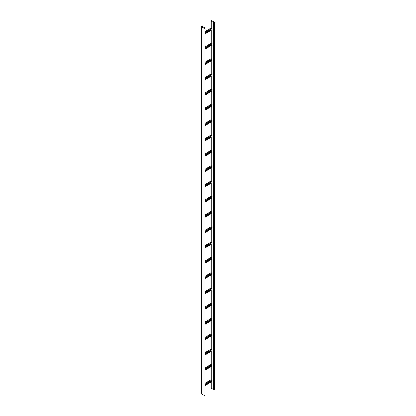 <?xml version="1.0" encoding="UTF-8"?>
<svg xmlns="http://www.w3.org/2000/svg" width="416" height="416" viewBox="0 0 416 416"><rect width="100%" height="100%" fill="white"/><g stroke="black" fill="none" stroke-linecap="round" stroke-linejoin="round"><path stroke-width="0.62" d="M212.103 20.8A0.562 0.322 0 0 0 211.312 21.258L213.694 22.636A0.562 0.322 0 0 0 214.49 22.178L212.103 20.8M211.146 381.976L211.146 387.941A0.562 0.322 0 0 0 211.312 388.17L213.694 389.542A0.562 0.322 0 0 0 214.651 389.314L214.651 22.407M212.051 20.831A0.489 0.281 0 0 0 211.364 21.226L213.746 22.604A0.489 0.281 0 0 0 214.432 22.204L212.051 20.831L212.051 21.627M204.854 28.059L204.854 394.971A0.562 0.322 180 0 1 203.897 395.2L201.51 393.822A0.562 0.322 180 0 1 201.349 393.593L201.349 26.686A0.562 0.322 180 0 1 202.306 26.458L204.688 27.83A0.562 0.322 180 0 1 203.897 28.293L201.51 26.915A0.562 0.322 180 0 1 201.349 26.686M203.949 28.262L201.568 26.884A0.489 0.281 180 0 1 202.254 26.489L204.636 27.862A0.489 0.281 180 0 1 203.949 28.262M211.177 28.09L211.973 28.751L211.931 29.9L204.854 33.966M206.913 32.542L206.497 32.682L206.913 31.871L206.913 32.542L206.471 32.666M209.56 31.013L209.144 31.153L209.56 30.342L209.56 31.013L209.118 31.138M210.886 30.248L210.47 30.389L210.886 29.578L210.886 30.248L210.444 30.373M208.239 31.777L207.818 31.918L208.239 31.106L208.239 31.777L207.797 31.902M205.592 33.306L205.171 33.446L205.592 32.635L205.592 33.306L205.15 33.431M207.09 31.834L206.861 32.51M209.742 30.306L209.508 30.982M211.063 29.541L210.834 30.217M208.416 31.07L208.187 31.746M205.769 32.599L205.535 33.275M205.249 32.864L205.717 32.594M206.575 32.1L207.043 31.829M207.901 31.335L208.364 31.065M209.222 30.571L209.69 30.3M210.548 29.806L211.016 29.536M211.177 43.378L211.973 44.039L211.931 45.188L204.854 49.254M206.913 47.83L206.497 47.97L206.913 47.159L206.913 47.83L206.471 47.954M209.56 46.301L209.144 46.441L209.56 45.63L209.56 46.301L209.118 46.426M210.886 45.536L210.47 45.677L210.886 44.866L210.886 45.536L210.444 45.661M208.239 47.065L207.818 47.206L208.239 46.394L208.239 47.065L207.797 47.19M205.592 48.594L205.171 48.734L205.592 47.923L205.592 48.594L205.15 48.719M207.09 47.122L206.861 47.798M209.742 45.594L209.508 46.27M211.063 44.829L210.834 45.505M208.416 46.358L208.187 47.034M205.769 47.887L205.535 48.563M205.249 48.152L205.717 47.882M206.575 47.388L207.043 47.117M207.901 46.623L208.364 46.353M209.222 45.859L209.69 45.588M210.548 45.094L211.016 44.824M211.177 58.666L211.973 59.327L211.931 60.476L204.854 64.542M206.913 63.118L206.497 63.258L206.913 62.442L206.913 63.118L206.471 63.242M209.56 61.589L209.144 61.729L209.56 60.913L209.56 61.589L209.118 61.714M210.886 60.824L210.47 60.965L210.886 60.148L210.886 60.824L210.444 60.949M208.239 62.353L207.818 62.494L208.239 61.677L208.239 62.353L207.797 62.478M205.592 63.882L205.171 64.022L205.592 63.206L205.592 63.882L205.15 64.007M207.09 62.41L206.861 63.086M209.742 60.882L209.508 61.558M211.063 60.117L210.834 60.793M208.416 61.646L208.187 62.322M205.769 63.175L205.535 63.851M205.249 63.44L205.717 63.17M206.575 62.676L207.043 62.405M207.901 61.911L208.364 61.641M209.222 61.147L209.69 60.876M210.548 60.382L211.016 60.112M211.177 73.954L211.973 74.615L211.931 75.764L204.854 79.83M206.913 78.406L206.497 78.546L206.913 77.73L206.913 78.406L206.471 78.53M209.56 76.877L209.144 77.017L209.56 76.201L209.56 76.877L209.118 77.002M210.886 76.112L210.47 76.253L210.886 75.436L210.886 76.112L210.444 76.237M208.239 77.641L207.818 77.782L208.239 76.965L208.239 77.641L207.797 77.766M205.592 79.17L205.171 79.31L205.592 78.494L205.592 79.17L205.15 79.295M207.09 77.698L206.861 78.374M209.742 76.17L209.508 76.846M211.063 75.405L210.834 76.081M208.416 76.934L208.187 77.61M205.769 78.463L205.535 79.139M205.249 78.728L205.717 78.458M206.575 77.964L207.043 77.693M207.901 77.199L208.364 76.929M209.222 76.435L209.69 76.164M210.548 75.67L211.016 75.4M211.177 89.242L211.973 89.903L211.931 91.052L204.854 95.118M206.913 93.694L206.497 93.834L206.913 93.018L206.913 93.694L206.471 93.818M209.56 92.165L209.144 92.305L209.56 91.489L209.56 92.165L209.118 92.29M210.886 91.4L210.47 91.541L210.886 90.724L210.886 91.4L210.444 91.525M208.239 92.929L207.818 93.07L208.239 92.253L208.239 92.929L207.797 93.054M205.592 94.458L205.171 94.598L205.592 93.782L205.592 94.458L205.15 94.583M207.09 92.986L206.861 93.662M209.742 91.458L209.508 92.134M211.063 90.693L210.834 91.369M208.416 92.222L208.187 92.898M205.769 93.751L205.535 94.427M205.249 94.016L205.717 93.746M206.575 93.252L207.043 92.981M207.901 92.487L208.364 92.217M209.222 91.723L209.69 91.452M210.548 90.958L211.016 90.688M211.177 104.53L211.973 105.191L211.931 106.34L204.854 110.406M206.913 108.982L206.497 109.122L206.913 108.306L206.913 108.982L206.471 109.106M209.56 107.453L209.144 107.593L209.56 106.777L209.56 107.453L209.118 107.578M210.886 106.688L210.47 106.829L210.886 106.012L210.886 106.688L210.444 106.813M208.239 108.217L207.818 108.358L208.239 107.541L208.239 108.217L207.797 108.342M205.592 109.746L205.171 109.886L205.592 109.07L205.592 109.746L205.15 109.871M207.09 108.274L206.861 108.95M209.742 106.746L209.508 107.422M211.063 105.981L210.834 106.657M208.416 107.51L208.187 108.186M205.769 109.039L205.535 109.715M205.249 109.304L205.717 109.034M206.575 108.54L207.043 108.269M207.901 107.775L208.364 107.505M209.222 107.011L209.69 106.74M210.548 106.246L211.016 105.976M211.177 119.818L211.973 120.479L211.931 121.628L204.854 125.694M206.913 124.27L206.497 124.41L206.913 123.594L206.913 124.27L206.471 124.394M209.56 122.741L209.144 122.881L209.56 122.065L209.56 122.741L209.118 122.866M210.886 121.976L210.47 122.117L210.886 121.3L210.886 121.976L210.444 122.101M208.239 123.505L207.818 123.646L208.239 122.829L208.239 123.505L207.797 123.63M205.592 125.034L205.171 125.174L205.592 124.358L205.592 125.034L205.15 125.159M207.09 123.562L206.861 124.238M209.742 122.034L209.508 122.71M211.063 121.269L210.834 121.945M208.416 122.798L208.187 123.474M205.769 124.327L205.535 125.003M205.249 124.592L205.717 124.322M206.575 123.828L207.043 123.557M207.901 123.063L208.364 122.793M209.222 122.299L209.69 122.028M210.548 121.534L211.016 121.264M211.177 135.106L211.973 135.767L211.931 136.916L204.854 140.982M206.913 139.558L206.497 139.698L206.913 138.882L206.913 139.558L206.471 139.682M209.56 138.029L209.144 138.169L209.56 137.353L209.56 138.029L209.118 138.154M210.886 137.264L210.47 137.405L210.886 136.588L210.886 137.264L210.444 137.389M208.239 138.793L207.818 138.934L208.239 138.117L208.239 138.793L207.797 138.918M205.592 140.322L205.171 140.462L205.592 139.646L205.592 140.322L205.15 140.447M207.09 138.85L206.861 139.526M209.742 137.322L209.508 137.998M211.063 136.557L210.834 137.233M208.416 138.086L208.187 138.762M205.769 139.615L205.535 140.291M205.249 139.88L205.717 139.61M206.575 139.116L207.043 138.845M207.901 138.351L208.364 138.081M209.222 137.587L209.69 137.316M210.548 136.822L211.016 136.552M211.177 150.394L211.973 151.055L211.931 152.204L204.854 156.27M206.913 154.846L206.497 154.986L206.913 154.17L206.913 154.846L206.471 154.97M209.56 153.317L209.144 153.457L209.56 152.641L209.56 153.317L209.118 153.442M210.886 152.552L210.47 152.693L210.886 151.876L210.886 152.552L210.444 152.677M208.239 154.081L207.818 154.222L208.239 153.405L208.239 154.081L207.797 154.206M205.592 155.61L205.171 155.75L205.592 154.934L205.592 155.61L205.15 155.735M207.09 154.138L206.861 154.814M209.742 152.61L209.508 153.286M211.063 151.845L210.834 152.521M208.416 153.374L208.187 154.05M205.769 154.903L205.535 155.579M205.249 155.168L205.717 154.898M206.575 154.404L207.043 154.133M207.901 153.639L208.364 153.369M209.222 152.875L209.69 152.604M210.548 152.11L211.016 151.84M211.177 165.682L211.973 166.343L211.931 167.492L204.854 171.558M206.913 170.134L206.497 170.274L206.913 169.458L206.913 170.134L206.471 170.258M209.56 168.605L209.144 168.745L209.56 167.929L209.56 168.605L209.118 168.73M210.886 167.84L210.47 167.981L210.886 167.164L210.886 167.84L210.444 167.965M208.239 169.369L207.818 169.51L208.239 168.693L208.239 169.369L207.797 169.494M205.592 170.898L205.171 171.038L205.592 170.222L205.592 170.898L205.15 171.023M207.09 169.426L206.861 170.102M209.742 167.898L209.508 168.574M211.063 167.133L210.834 167.809M208.416 168.662L208.187 169.338M205.769 170.191L205.535 170.867M205.249 170.456L205.717 170.186M206.575 169.692L207.043 169.421M207.901 168.927L208.364 168.657M209.222 168.163L209.69 167.892M210.548 167.398L211.016 167.128M211.177 180.97L211.973 181.631L211.931 182.78L204.854 186.846M206.913 185.422L206.497 185.562L206.913 184.746L206.913 185.422L206.471 185.546M209.56 183.893L209.144 184.033L209.56 183.217L209.56 183.893L209.118 184.018M210.886 183.128L210.47 183.269L210.886 182.452L210.886 183.128L210.444 183.253M208.239 184.657L207.818 184.798L208.239 183.981L208.239 184.657L207.797 184.782M205.592 186.186L205.171 186.326L205.592 185.51L205.592 186.186L205.15 186.311M207.09 184.714L206.861 185.39M209.742 183.186L209.508 183.862M211.063 182.421L210.834 183.097M208.416 183.95L208.187 184.626M205.769 185.479L205.535 186.155M205.249 185.744L205.717 185.474M206.575 184.98L207.043 184.709M207.901 184.215L208.364 183.945M209.222 183.451L209.69 183.18M210.548 182.686L211.016 182.416M211.177 196.258L211.973 196.919L211.931 198.068L204.854 202.134M206.913 200.71L206.497 200.85L206.913 200.034L206.913 200.71L206.471 200.834M209.56 199.181L209.144 199.321L209.56 198.505L209.56 199.181L209.118 199.306M210.886 198.416L210.47 198.557L210.886 197.74L210.886 198.416L210.444 198.541M208.239 199.945L207.818 200.086L208.239 199.269L208.239 199.945L207.797 200.07M205.592 201.474L205.171 201.614L205.592 200.798L205.592 201.474L205.15 201.599M207.09 200.002L206.861 200.678M209.742 198.474L209.508 199.15M211.063 197.709L210.834 198.385M208.416 199.238L208.187 199.914M205.769 200.767L205.535 201.443M205.249 201.032L205.717 200.762M206.575 200.268L207.043 199.997M207.901 199.503L208.364 199.233M209.222 198.739L209.69 198.468M210.548 197.974L211.016 197.704M211.177 211.546L211.973 212.207L211.931 213.356L204.854 217.422M206.913 215.998L206.497 216.138L206.913 215.322L206.913 215.998L206.471 216.122M209.56 214.469L209.144 214.609L209.56 213.793L209.56 214.469L209.118 214.594M210.886 213.704L210.47 213.845L210.886 213.028L210.886 213.704L210.444 213.829M208.239 215.233L207.818 215.374L208.239 214.557L208.239 215.233L207.797 215.358M205.592 216.762L205.171 216.902L205.592 216.086L205.592 216.762L205.15 216.887M207.09 215.29L206.861 215.966M209.742 213.762L209.508 214.438M211.063 212.997L210.834 213.673M208.416 214.526L208.187 215.202M205.769 216.055L205.535 216.731M205.249 216.32L205.717 216.05M206.575 215.556L207.043 215.285M207.901 214.791L208.364 214.521M209.222 214.027L209.69 213.756M210.548 213.262L211.016 212.992M211.177 226.834L211.973 227.495L211.931 228.644L204.854 232.71M206.913 231.286L206.497 231.426L206.913 230.61L206.913 231.286L206.471 231.41M209.56 229.757L209.144 229.897L209.56 229.081L209.56 229.757L209.118 229.882M210.886 228.992L210.47 229.133L210.886 228.316L210.886 228.992L210.444 229.117M208.239 230.521L207.818 230.662L208.239 229.845L208.239 230.521L207.797 230.646M205.592 232.05L205.171 232.19L205.592 231.374L205.592 232.05L205.15 232.175M207.09 230.578L206.861 231.254M209.742 229.05L209.508 229.726M211.063 228.285L210.834 228.961M208.416 229.814L208.187 230.49M205.769 231.343L205.535 232.019M205.249 231.608L205.717 231.338M206.575 230.844L207.043 230.573M207.901 230.079L208.364 229.809M209.222 229.315L209.69 229.044M210.548 228.55L211.016 228.28M211.177 242.122L211.973 242.783L211.931 243.932L204.854 247.998M206.913 246.574L206.497 246.714L206.913 245.898L206.913 246.574L206.471 246.693M209.56 245.045L209.144 245.185L209.56 244.369L209.56 245.045L209.118 245.17M210.886 244.28L210.47 244.421L210.886 243.604L210.886 244.28L210.444 244.405M208.239 245.809L207.818 245.95L208.239 245.133L208.239 245.809L207.797 245.929M205.592 247.338L205.171 247.478L205.592 246.662L205.592 247.338L205.15 247.458M207.09 245.866L206.861 246.542M209.742 244.338L209.508 245.014M211.063 243.573L210.834 244.249M208.416 245.102L208.187 245.778M205.769 246.631L205.535 247.307M205.249 246.891L205.717 246.626M206.575 246.126L207.043 245.861M207.901 245.362L208.364 245.097M209.222 244.598L209.69 244.332M210.548 243.833L211.016 243.568M211.177 257.41L211.973 258.071L211.931 259.22L204.854 263.286M206.913 261.862L206.497 262.002L206.913 261.186L206.913 261.862L206.471 261.981M209.56 260.333L209.144 260.473L209.56 259.657L209.56 260.333L209.118 260.452M210.886 259.568L210.47 259.709L210.886 258.892L210.886 259.568L210.444 259.688M208.239 261.097L207.818 261.238L208.239 260.421L208.239 261.097L207.797 261.217M205.592 262.626L205.171 262.766L205.592 261.95L205.592 262.626L205.15 262.746M207.09 261.154L206.861 261.83M209.742 259.626L209.508 260.302M211.063 258.861L210.834 259.537M208.416 260.39L208.187 261.066M205.769 261.919L205.535 262.595M205.249 262.179L205.717 261.914M206.575 261.414L207.043 261.149M207.901 260.65L208.364 260.385M209.222 259.886L209.69 259.62M210.548 259.121L211.016 258.856M211.177 272.698L211.973 273.359L211.931 274.508L204.854 278.569M206.913 277.15L206.497 277.29L206.913 276.474L206.913 277.15L206.471 277.269M209.56 275.621L209.144 275.761L209.56 274.945L209.56 275.621L209.118 275.74M210.886 274.856L210.47 274.997L210.886 274.18L210.886 274.856L210.444 274.976M208.239 276.385L207.818 276.526L208.239 275.709L208.239 276.385L207.797 276.505M205.592 277.914L205.171 278.054L205.592 277.238L205.592 277.914L205.15 278.034M207.09 276.442L206.861 277.118M209.742 274.914L209.508 275.59M211.063 274.149L210.834 274.825M208.416 275.678L208.187 276.354M205.769 277.207L205.535 277.883M205.249 277.467L205.717 277.202M206.575 276.702L207.043 276.437M207.901 275.938L208.364 275.673M209.222 275.174L209.69 274.908M210.548 274.409L211.016 274.144M211.177 287.986L211.973 288.647L211.931 289.796L204.854 293.857M206.913 292.432L206.497 292.578L206.913 291.762L206.913 292.432L206.471 292.557M209.56 290.904L209.144 291.049L209.56 290.233L209.56 290.904L209.118 291.028M210.886 290.139L210.47 290.285L210.886 289.468L210.886 290.139L210.444 290.264M208.239 291.668L207.818 291.814L208.239 290.997L208.239 291.668L207.797 291.793M205.592 293.197L205.171 293.342L205.592 292.526L205.592 293.197L205.15 293.322M207.09 291.73L206.861 292.406M209.742 290.202L209.508 290.878M211.063 289.437L210.834 290.113M208.416 290.966L208.187 291.642M205.769 292.495L205.535 293.171M205.249 292.755L205.717 292.484M206.575 291.99L207.043 291.72M207.901 291.226L208.364 290.961M209.222 290.462L209.69 290.196M210.548 289.697L211.016 289.432M211.177 303.274L211.973 303.935L211.931 305.084L204.854 309.145M206.913 307.72L206.497 307.866L206.913 307.05L206.913 307.72L206.471 307.845M209.56 306.192L209.144 306.337L209.56 305.521L209.56 306.192L209.118 306.316M210.886 305.427L210.47 305.573L210.886 304.756L210.886 305.427L210.444 305.552M208.239 306.956L207.818 307.102L208.239 306.285L208.239 306.956L207.797 307.081M205.592 308.485L205.171 308.63L205.592 307.814L205.592 308.485L205.15 308.61M207.09 307.018L206.861 307.694M209.742 305.49L209.508 306.166M211.063 304.725L210.834 305.401M208.416 306.254L208.187 306.93M205.769 307.783L205.535 308.459M205.249 308.043L205.717 307.772M206.575 307.278L207.043 307.008M207.901 306.514L208.364 306.244M209.222 305.75L209.69 305.479M210.548 304.985L211.016 304.715M211.177 318.562L211.973 319.223L211.931 320.372L204.854 324.433M206.913 323.008L206.497 323.154L206.913 322.338L206.913 323.008L206.471 323.133M209.56 321.48L209.144 321.625L209.56 320.809L209.56 321.48L209.118 321.604M210.886 320.715L210.47 320.861L210.886 320.044L210.886 320.715L210.444 320.84M208.239 322.244L207.818 322.39L208.239 321.573L208.239 322.244L207.797 322.369M205.592 323.773L205.171 323.918L205.592 323.102L205.592 323.773L205.15 323.898M207.09 322.306L206.861 322.982M209.742 320.778L209.508 321.454M211.063 320.013L210.834 320.689M208.416 321.542L208.187 322.218M205.769 323.071L205.535 323.747M205.249 323.331L205.717 323.06M206.575 322.566L207.043 322.296M207.901 321.802L208.364 321.532M209.222 321.038L209.69 320.767M210.548 320.273L211.016 320.003M211.177 333.85L211.973 334.511L211.931 335.66L204.854 339.721M206.913 338.296L206.497 338.442L206.913 337.626L206.913 338.296L206.471 338.421M209.56 336.768L209.144 336.913L209.56 336.097L209.56 336.768L209.118 336.892M210.886 336.003L210.47 336.149L210.886 335.332L210.886 336.003L210.444 336.128M208.239 337.532L207.818 337.678L208.239 336.861L208.239 337.532L207.797 337.657M205.592 339.061L205.171 339.206L205.592 338.39L205.592 339.061L205.15 339.186M207.09 337.594L206.861 338.27M209.742 336.066L209.508 336.742M211.063 335.301L210.834 335.977M208.416 336.83L208.187 337.506M205.769 338.359L205.535 339.035M205.249 338.619L205.717 338.348M206.575 337.854L207.043 337.584M207.901 337.09L208.364 336.82M209.222 336.326L209.69 336.055M210.548 335.561L211.016 335.291M211.177 349.138L211.973 349.799L211.931 350.948L204.854 355.009M206.913 353.584L206.497 353.73L206.913 352.914L206.913 353.584L206.471 353.709M209.56 352.056L209.144 352.201L209.56 351.385L209.56 352.056L209.118 352.18M210.886 351.291L210.47 351.437L210.886 350.62L210.886 351.291L210.444 351.416M208.239 352.82L207.818 352.966L208.239 352.149L208.239 352.82L207.797 352.945M205.592 354.349L205.171 354.494L205.592 353.678L205.592 354.349L205.15 354.474M207.09 352.882L206.861 353.558M209.742 351.354L209.508 352.03M211.063 350.589L210.834 351.265M208.416 352.118L208.187 352.794M205.769 353.647L205.535 354.323M205.249 353.907L205.717 353.636M206.575 353.142L207.043 352.872M207.901 352.378L208.364 352.108M209.222 351.614L209.69 351.343M210.548 350.849L211.016 350.579M211.177 364.426L211.973 365.087L211.931 366.236L204.854 370.297M206.913 368.872L206.497 369.018L206.913 368.202L206.913 368.872L206.471 368.997M209.56 367.344L209.144 367.489L209.56 366.673L209.56 367.344L209.118 367.468M210.886 366.579L210.47 366.725L210.886 365.908L210.886 366.579L210.444 366.704M208.239 368.108L207.818 368.254L208.239 367.437L208.239 368.108L207.797 368.233M205.592 369.637L205.171 369.782L205.592 368.966L205.592 369.637L205.15 369.762M207.09 368.17L206.861 368.841M209.742 366.642L209.508 367.312M211.063 365.877L210.834 366.553M208.416 367.406L208.187 368.077M205.769 368.935L205.535 369.606M205.249 369.195L205.717 368.924M206.575 368.43L207.043 368.16M207.901 367.666L208.364 367.396M209.222 366.902L209.69 366.631M210.548 366.137L211.016 365.867M211.177 379.714L211.973 380.375L211.931 381.524L204.854 385.585M206.913 384.16L206.497 384.306L206.913 383.49L206.913 384.16L206.471 384.285M209.56 382.632L209.144 382.777L209.56 381.961L209.56 382.632L209.118 382.756M210.886 381.867L210.47 382.013L210.886 381.196L210.886 381.867L210.444 381.992M208.239 383.396L207.818 383.542L208.239 382.725L208.239 383.396L207.797 383.521M205.592 384.925L205.171 385.07L205.592 384.254L205.592 384.925L205.15 385.05M207.09 383.458L206.861 384.129M209.742 381.93L209.508 382.6M211.063 381.165L210.834 381.836M208.416 382.694L208.187 383.365M205.769 384.223L205.535 384.894M205.249 384.483L205.717 384.212M206.575 383.718L207.043 383.448M207.901 382.954L208.364 382.684M209.222 382.19L209.69 381.919M210.548 381.425L211.016 381.155M211.312 388.17L211.312 381.883M211.312 379.636L211.312 366.595M211.312 364.348L211.312 351.307M211.312 349.06L211.312 336.019M211.312 333.772L211.312 320.731M211.312 318.484L211.312 305.443M211.312 303.196L211.312 290.155M211.312 287.908L211.312 274.867M211.312 272.62L211.312 259.579M211.312 257.332L211.312 244.291M211.312 242.044L211.312 229.003M211.312 226.756L211.312 213.715M211.312 211.468L211.312 198.427M211.312 196.18L211.312 183.139M211.312 180.892L211.312 167.851M211.312 165.604L211.312 152.563M211.312 150.316L211.312 137.275M211.312 135.034L211.312 121.987M211.312 119.746L211.312 106.699M211.312 104.458L211.312 91.416M211.312 89.17L211.312 76.128M211.312 73.882L211.312 60.84M211.312 58.594L211.312 45.552M211.312 43.306L211.312 30.264M211.312 28.018L211.312 21.258M213.694 389.542L213.694 22.636M214.432 22.604L214.432 22.204M201.51 26.915L201.51 393.822M203.897 28.293L203.897 395.2M202.254 26.489L202.254 27.284M204.636 27.862L204.636 28.262M204.854 33.925L211.973 29.817M204.854 32.864L211.973 28.751M204.854 32.614L211.879 28.553M204.854 31.798L211.354 28.049M205.098 33.337L205.8 32.932M206.419 32.573L207.121 32.167M207.745 31.808L208.447 31.403M209.071 31.044L209.773 30.638M210.392 30.28L211.094 29.874M205.109 33.124L205.826 32.713M206.43 32.36L207.147 31.949M207.756 31.595L208.473 31.184M209.082 30.831L209.794 30.42M210.402 30.066L211.12 29.656M204.854 49.213L211.973 45.105M204.854 48.152L211.973 44.039M204.854 47.902L211.879 43.841M204.854 47.086L211.354 43.337M205.098 48.625L205.8 48.22M206.419 47.861L207.121 47.455M207.745 47.096L208.447 46.691M209.071 46.332L209.773 45.926M210.392 45.568L211.094 45.162M205.109 48.412L205.826 48.001M206.43 47.648L207.147 47.237M207.756 46.883L208.473 46.472M209.082 46.119L209.794 45.708M210.402 45.354L211.12 44.944M204.854 64.501L211.973 60.393M204.854 63.44L211.973 59.327M204.854 63.19L211.879 59.129M204.854 62.374L211.354 58.625M205.098 63.913L205.8 63.508M206.419 63.149L207.121 62.743M207.745 62.384L208.447 61.979M209.071 61.62L209.773 61.214M210.392 60.856L211.094 60.45M205.109 63.7L205.826 63.289M206.43 62.936L207.147 62.525M207.756 62.171L208.473 61.76M209.082 61.407L209.794 60.996M210.402 60.642L211.12 60.232M204.854 79.789L211.973 75.681M204.854 78.728L211.973 74.615M204.854 78.478L211.879 74.417M204.854 77.662L211.354 73.913M205.098 79.201L205.8 78.796M206.419 78.437L207.121 78.031M207.745 77.672L208.447 77.267M209.071 76.908L209.773 76.502M210.392 76.144L211.094 75.738M205.109 78.988L205.826 78.577M206.43 78.224L207.147 77.813M207.756 77.459L208.473 77.048M209.082 76.695L209.794 76.284M210.402 75.93L211.12 75.52M204.854 95.077L211.973 90.969M204.854 94.016L211.973 89.903M204.854 93.761L211.879 89.705M204.854 92.95L211.354 89.201M205.098 94.489L205.8 94.084M206.419 93.725L207.121 93.319M207.745 92.96L208.447 92.555M209.071 92.196L209.773 91.79M210.392 91.432L211.094 91.026M205.109 94.276L205.826 93.865M206.43 93.512L207.147 93.101M207.756 92.747L208.473 92.336M209.082 91.983L209.794 91.572M210.402 91.218L211.12 90.808M204.854 110.365L211.973 106.257M204.854 109.304L211.973 105.191M204.854 109.049L211.879 104.993M204.854 108.238L211.354 104.489M205.098 109.777L205.8 109.372M206.419 109.013L207.121 108.607M207.745 108.248L208.447 107.843M209.071 107.484L209.773 107.078M210.392 106.72L211.094 106.314M205.109 109.564L205.826 109.153M206.43 108.8L207.147 108.389M207.756 108.035L208.473 107.624M209.082 107.271L209.794 106.86M210.402 106.506L211.12 106.096M204.854 125.653L211.973 121.545M204.854 124.592L211.973 120.479M204.854 124.337L211.879 120.281M204.854 123.526L211.354 119.777M205.098 125.065L205.8 124.66M206.419 124.301L207.121 123.895M207.745 123.536L208.447 123.131M209.071 122.772L209.773 122.366M210.392 122.008L211.094 121.602M205.109 124.852L205.826 124.441M206.43 124.088L207.147 123.677M207.756 123.323L208.473 122.912M209.082 122.559L209.794 122.148M210.402 121.794L211.12 121.384M204.854 140.941L211.973 136.833M204.854 139.875L211.973 135.767M204.854 139.625L211.879 135.569M204.854 138.814L211.354 135.065M205.098 140.353L205.8 139.948M206.419 139.589L207.121 139.183M207.745 138.824L208.447 138.419M209.071 138.06L209.773 137.654M210.392 137.296L211.094 136.89M205.109 140.14L205.826 139.729M206.43 139.376L207.147 138.965M207.756 138.611L208.473 138.2M209.082 137.847L209.794 137.436M210.402 137.082L211.12 136.672M204.854 156.229L211.973 152.121M204.854 155.163L211.973 151.055M204.854 154.913L211.879 150.857M204.854 154.102L211.354 150.353M205.098 155.641L205.8 155.236M206.419 154.877L207.121 154.471M207.745 154.112L208.447 153.707M209.071 153.348L209.773 152.942M210.392 152.584L211.094 152.178M205.109 155.428L205.826 155.017M206.43 154.664L207.147 154.253M207.756 153.899L208.473 153.488M209.082 153.135L209.794 152.724M210.402 152.37L211.12 151.96M204.854 171.517L211.973 167.409M204.854 170.451L211.973 166.343M204.854 170.201L211.879 166.145M204.854 169.39L211.354 165.641M205.098 170.929L205.8 170.524M206.419 170.165L207.121 169.759M207.745 169.4L208.447 168.995M209.071 168.636L209.773 168.23M210.392 167.872L211.094 167.466M205.109 170.716L205.826 170.305M206.43 169.952L207.147 169.541M207.756 169.187L208.473 168.776M209.082 168.423L209.794 168.012M210.402 167.658L211.12 167.248M204.854 186.805L211.973 182.697M204.854 185.739L211.973 181.631M204.854 185.489L211.879 181.433M204.854 184.678L211.354 180.929M205.098 186.217L205.8 185.812M206.419 185.453L207.121 185.047M207.745 184.688L208.447 184.283M209.071 183.924L209.773 183.518M210.392 183.16L211.094 182.754M205.109 186.004L205.826 185.593M206.43 185.24L207.147 184.829M207.756 184.475L208.473 184.064M209.082 183.711L209.794 183.3M210.402 182.946L211.12 182.536M204.854 202.093L211.973 197.985M204.854 201.027L211.973 196.919M204.854 200.777L211.879 196.721M204.854 199.966L211.354 196.217M205.098 201.505L205.8 201.1M206.419 200.741L207.121 200.335M207.745 199.976L208.447 199.571M209.071 199.212L209.773 198.806M210.392 198.448L211.094 198.042M205.109 201.292L205.826 200.881M206.43 200.528L207.147 200.117M207.756 199.763L208.473 199.352M209.082 198.999L209.794 198.588M210.402 198.234L211.12 197.824M204.854 217.381L211.973 213.273M204.854 216.315L211.973 212.207M204.854 216.065L211.879 212.009M204.854 215.254L211.354 211.5M205.098 216.793L205.8 216.388M206.419 216.029L207.121 215.623M207.745 215.264L208.447 214.859M209.071 214.5L209.773 214.094M210.392 213.736L211.094 213.33M205.109 216.58L205.826 216.164M206.43 215.816L207.147 215.4M207.756 215.051L208.473 214.635M209.082 214.287L209.794 213.871M210.402 213.522L211.12 213.106M204.854 232.669L211.973 228.561M204.854 231.603L211.973 227.495M204.854 231.353L211.879 227.297M204.854 230.542L211.354 226.788M205.098 232.081L205.8 231.676M206.419 231.317L207.121 230.911M207.745 230.552L208.447 230.147M209.071 229.788L209.773 229.382M210.392 229.024L211.094 228.618M205.109 231.868L205.826 231.452M206.43 231.104L207.147 230.688M207.756 230.339L208.473 229.923M209.082 229.575L209.794 229.159M210.402 228.81L211.12 228.394M204.854 247.957L211.973 243.849M204.854 246.891L211.973 242.783M204.854 246.641L211.879 242.585M204.854 245.83L211.354 242.076M205.098 247.369L205.8 246.964M206.419 246.605L207.121 246.199M207.745 245.84L208.447 245.435M209.071 245.076L209.773 244.67M210.392 244.312L211.094 243.906M205.109 247.156L205.826 246.74M206.43 246.392L207.147 245.976M207.756 245.627L208.473 245.211M209.082 244.863L209.794 244.447M210.402 244.098L211.12 243.682M204.854 263.245L211.973 259.137M204.854 262.179L211.973 258.071M204.854 261.929L211.879 257.873M204.854 261.118L211.354 257.364M205.098 262.657L205.8 262.252M206.419 261.893L207.121 261.487M207.745 261.128L208.447 260.723M209.071 260.364L209.773 259.958M210.392 259.6L211.094 259.194M205.109 262.444L205.826 262.028M206.43 261.68L207.147 261.264M207.756 260.915L208.473 260.499M209.082 260.151L209.794 259.735M210.402 259.386L211.12 258.97M204.854 278.533L211.973 274.425M204.854 277.467L211.973 273.359M204.854 277.217L211.879 273.161M204.854 276.406L211.354 272.652M205.098 277.945L205.8 277.54M206.419 277.181L207.121 276.775M207.745 276.416L208.447 276.011M209.071 275.652L209.773 275.246M210.392 274.888L211.094 274.482M205.109 277.732L205.826 277.316M206.43 276.968L207.147 276.552M207.756 276.203L208.473 275.787M209.082 275.439L209.794 275.023M210.402 274.674L211.12 274.258M204.854 293.821L211.973 289.713M204.854 292.755L211.973 288.647M204.854 292.505L211.879 288.449M204.854 291.694L211.354 287.94M205.098 293.233L205.8 292.828M206.419 292.469L207.121 292.063M207.745 291.704L208.447 291.299M209.071 290.94L209.773 290.534M210.392 290.176L211.094 289.77M205.109 293.02L205.826 292.604M206.43 292.256L207.147 291.84M207.756 291.491L208.473 291.075M209.082 290.727L209.794 290.311M210.402 289.962L211.12 289.546M204.854 309.109L211.973 304.996M204.854 308.043L211.973 303.935M204.854 307.793L211.879 303.737M204.854 306.982L211.354 303.228M205.098 308.521L205.8 308.116M206.419 307.757L207.121 307.351M207.745 306.992L208.447 306.587M209.071 306.228L209.773 305.822M210.392 305.464L211.094 305.058M205.109 308.308L205.826 307.892M206.43 307.544L207.147 307.128M207.756 306.779L208.473 306.363M209.082 306.015L209.794 305.599M210.402 305.25L211.12 304.834M204.854 324.397L211.973 320.284M204.854 323.331L211.973 319.223M204.854 323.081L211.879 319.025M204.854 322.27L211.354 318.516M205.098 323.809L205.8 323.404M206.419 323.045L207.121 322.639M207.745 322.28L208.447 321.875M209.071 321.516L209.773 321.11M210.392 320.752L211.094 320.346M205.109 323.596L205.826 323.18M206.43 322.832L207.147 322.416M207.756 322.067L208.473 321.651M209.082 321.303L209.794 320.887M210.402 320.538L211.12 320.122M204.854 339.685L211.973 335.572M204.854 338.619L211.973 334.511M204.854 338.369L211.879 334.313M204.854 337.558L211.354 333.804M205.098 339.097L205.8 338.692M206.419 338.333L207.121 337.927M207.745 337.568L208.447 337.163M209.071 336.804L209.773 336.398M210.392 336.04L211.094 335.634M205.109 338.884L205.826 338.468M206.43 338.12L207.147 337.704M207.756 337.355L208.473 336.939M209.082 336.591L209.794 336.175M210.402 335.826L211.12 335.41M204.854 354.973L211.973 350.86M204.854 353.907L211.973 349.799M204.854 353.657L211.879 349.601M204.854 352.846L211.354 349.092M205.098 354.385L205.8 353.98M206.419 353.621L207.121 353.215M207.745 352.856L208.447 352.451M209.071 352.092L209.773 351.686M210.392 351.328L211.094 350.922M205.109 354.172L205.826 353.756M206.43 353.408L207.147 352.992M207.756 352.643L208.473 352.227M209.082 351.879L209.794 351.463M210.402 351.114L211.12 350.698M204.854 370.261L211.973 366.148M204.854 369.195L211.973 365.087M204.854 368.945L211.879 364.889M204.854 368.134L211.354 364.38M205.098 369.673L205.8 369.268M206.419 368.909L207.121 368.503M207.745 368.144L208.447 367.739M209.071 367.38L209.773 366.974M210.392 366.616L211.094 366.21M205.109 369.46L205.826 369.044M206.43 368.696L207.147 368.28M207.756 367.931L208.473 367.515M209.082 367.167L209.794 366.751M210.402 366.402L211.12 365.986M204.854 385.549L211.973 381.436M204.854 384.483L211.973 380.375M204.854 384.233L211.879 380.177M204.854 383.422L211.354 379.668M205.098 384.961L205.8 384.556M206.419 384.197L207.121 383.791M207.745 383.432L208.447 383.027M209.071 382.668L209.773 382.262M210.392 381.904L211.094 381.498M205.109 384.748L205.826 384.332M206.43 383.984L207.147 383.568M207.756 383.219L208.473 382.803M209.082 382.455L209.794 382.039M210.402 381.69L211.12 381.274M211.146 379.668L211.146 366.688M211.146 364.38L211.146 351.4M211.146 349.092L211.146 336.112M211.146 333.804L211.146 320.824M211.146 318.516L211.146 305.536M211.146 303.228L211.146 290.248M211.146 287.94L211.146 274.96M211.146 272.652L211.146 259.678M211.146 257.364L211.146 244.39M211.146 242.076L211.146 229.102M211.146 226.788L211.146 213.814M211.146 211.5L211.146 198.526M211.146 196.212L211.146 183.238M211.146 180.929L211.146 167.95M211.146 165.641L211.146 152.662M211.146 150.353L211.146 137.374M211.146 135.065L211.146 122.086M211.146 119.777L211.146 106.798M211.146 104.489L211.146 91.51M211.146 89.201L211.146 76.222M211.146 73.913L211.146 60.934M211.146 58.625L211.146 45.646M211.146 43.337L211.146 30.358M211.146 28.049L211.146 21.029M204.854 31.678L211.219 28.007M204.854 33.987L211.931 29.9M204.854 46.966L211.219 43.295M204.854 49.275L211.931 45.188M204.854 62.254L211.219 58.583M204.854 64.563L211.931 60.476M204.854 77.542L211.219 73.871M204.854 79.851L211.931 75.764M204.854 92.83L211.219 89.159M204.854 95.139L211.931 91.052M204.854 108.118L211.219 104.447M204.854 110.427L211.931 106.34M204.854 123.406L211.219 119.735M204.854 125.715L211.931 121.628M204.854 138.694L211.219 135.023M204.854 141.003L211.931 136.916M204.854 153.982L211.219 150.311M204.854 156.291L211.931 152.204M204.854 169.27L211.219 165.599M204.854 171.579L211.931 167.492M204.854 184.558L211.219 180.887M204.854 186.867L211.931 182.78M204.854 199.846L211.219 196.175M204.854 202.155L211.931 198.068M204.854 215.134L211.219 211.463M204.854 217.443L211.931 213.356M204.854 230.422L211.219 226.751M204.854 232.731L211.931 228.644M204.854 245.71L211.219 242.039M204.854 248.019L211.931 243.932M204.854 260.998L211.219 257.327M204.854 263.307L211.931 259.22M204.854 276.286L211.219 272.615M204.854 278.595L211.931 274.508M204.854 291.574L211.219 287.898M204.854 293.883L211.931 289.796M204.854 306.862L211.219 303.186M204.854 309.171L211.931 305.084M204.854 322.15L211.219 318.474M204.854 324.459L211.931 320.372M204.854 337.438L211.219 333.762M204.854 339.747L211.931 335.66M204.854 352.726L211.219 349.05M204.854 355.035L211.931 350.948M204.854 368.014L211.219 364.338M204.854 370.323L211.931 366.236M204.854 383.302L211.219 379.626M204.854 385.611L211.931 381.524"/></g></svg>
